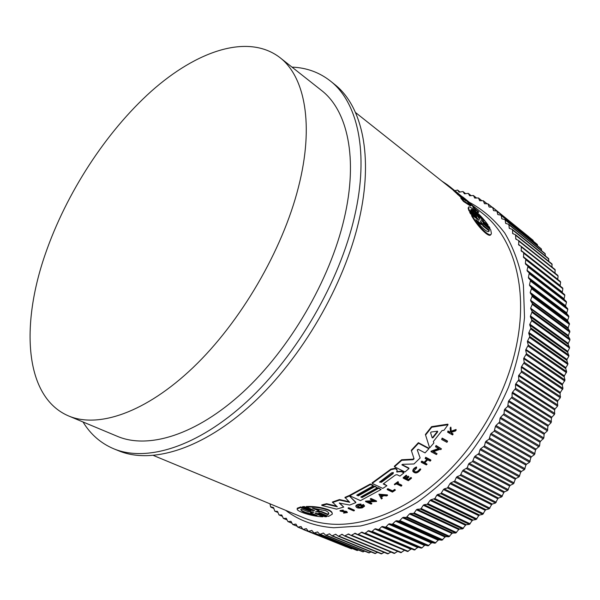 <?xml version="1.0" encoding="UTF-8"?>
<svg xmlns="http://www.w3.org/2000/svg" width="600" height="600" viewBox="0 0 600 600"><rect width="100%" height="100%" fill="white"/><g stroke="black" fill="none" stroke-linecap="round" stroke-linejoin="round"><path stroke-width="0.9" d="M319.147 512.91L326.678 516.112L326.79 516.66L325.08 516.787L317.25 513.465L315.022 513.322L322.928 516.795C312.405 516.683 295.043 510.9 297.33 508.815L300.877 507.48L308.678 510.772L308.572 510.21L310.072 510.51M315.593 513.18L322.815 516.24L322.928 516.795M297.24 509.04L297.225 508.237L300.772 506.91L308.572 510.21M310.89 510.84L302.587 507.263L302.483 506.7L304.192 506.565L313.8 510.248M314.55 510.525L306.472 507.03L306.368 506.475C314.257 506.243 321.51 507.293 328.125 509.632C330.757 510.81 332.115 512.002 332.175 513.21M441.645 439.47L442.132 438.09L447.375 440.955L447.54 441.51L446.888 442.327L441.645 439.47L442.132 438.09M348.21 508.5L348.097 507.967L348.832 507.735L354.285 510.135L354.405 510.66L353.663 510.893L348.21 508.5L348.945 508.26L354.405 510.66M392.535 490.86L394.755 489.39L395.393 490.147L394.89 489.908L392.662 491.377L392.535 490.86L387.908 488.67L388.035 489.188L392.662 491.377M395.393 490.147L392.43 492.09L387.293 489.668L387.165 489.15L387.908 488.67M394.522 484.778L394.388 484.252L398.002 481.627L398.572 482.362L397.178 483.39L401.857 485.647L401.138 486.165L396.45 483.915L394.522 484.778L398.138 482.153L398.572 482.362M397.553 483.112L401.722 485.13L401.857 485.647M413.572 470.64C415.395 472.673 417.465 472.147 419.783 469.065L420.577 468.923L420.72 469.447L419.933 469.597C417.615 472.673 415.545 473.197 413.715 471.165L416.655 468.022L416.46 466.942C414.143 467.933 412.912 469.252 412.763 470.903L412.905 471.428C413.055 469.778 414.285 468.457 416.603 467.467M451.312 432.832L452.925 433.732L452.61 434.947L447.645 432.195L448.132 431.535L450.06 432.6L450.577 431.895L450.353 428.505L450.967 427.643L451.245 431.768L456.195 430.035L455.572 430.912L451.283 432.375L451.342 433.32L453.097 434.295M447.645 432.195L447.96 430.972L449.88 432.037L450.405 431.332L450.173 427.935L450.787 427.072L450.967 427.643M451.207 431.16L456.022 429.465L456.195 430.035M344.55 511.088L344.663 511.612L342.45 511.643L342.33 511.11L344.55 511.088L346.688 511.425L347.31 512.325M344.663 511.612L346.8 511.957L347.362 512.565L343.612 513.12L343.987 512.34L346.02 512.265M346.403 512.377L340.14 511.103L340.028 510.57L343.245 510.067L342.892 510.885L341.123 511.17L342.45 511.643M406.868 478.68L408.442 479.452L410.903 477.472L411.353 477.69L411.495 478.215L408.375 480.713L403.275 478.215L406.403 475.702L406.83 475.912L404.362 477.908L405.885 478.658L408.353 476.662L408.975 476.97L406.515 478.965L408.577 479.978L408.442 479.452M403.275 478.215L403.14 477.69L406.26 475.178L406.83 475.912M404.715 477.623L405.75 478.132L408.21 476.138L408.975 476.97M424.118 462.278L424.268 462.81L422.01 461.647L421.312 462.338L421.162 461.805L421.86 461.115L424.118 462.278L426.945 459.442M424.268 462.81L427.395 459.675L425.145 458.513L425.685 457.26L430.725 459.885L430.875 460.418L430.185 461.123L427.695 459.832L424.567 462.967L427.058 464.25L426.36 464.933L421.312 462.338M424.868 462.668L427.058 464.25M378.923 494.183L387.42 494.888L387.555 495.405L386.647 495.945L383.745 495.705L381.48 497.002L382.267 498.45L381.36 498.945L378.923 494.183M381.6 496.935L382.267 498.45M368.798 501.938L371.7 503.25L371.827 503.775L371.093 504.112L365.655 501.653L374.235 501.097L370.41 499.357L371.138 498.982L376.567 501.465L367.897 501.99L371.827 503.775M365.655 501.653L365.535 501.135L373.237 500.647M370.41 499.357L370.29 498.832L371.017 498.465L376.447 500.947L376.567 501.465M433.785 451.597L437.092 453.803L436.41 454.553L431.123 451.77L439.23 448.8L435.525 446.812L436.192 446.033L441.457 448.853L440.79 449.632L440.107 449.265L433.268 451.785L437.092 453.803M431.123 451.77L430.965 451.222L438.57 448.44M435.525 446.812L436.035 445.485L441.457 448.853M355.905 506.46L355.913 506.498C356.52 508.013 358.657 508.463 362.31 507.84L364.538 506.228L363.548 505.035L360.945 506.107L360.825 505.59L363.428 504.518L364.425 505.717M355.8 505.972C356.31 504.78 358.035 504.135 360.983 504.045L360.832 505.132L357.24 506.475C359.062 508.013 361.058 507.952 363.225 506.28L362.985 505.748L360.945 506.107M357.255 506.377C359.197 507.405 361.103 507.308 362.97 506.085M433.38 441.48L433.853 443.025L433.365 441.495L442.05 430.567L443.978 430.29L448.02 424.725L447.847 424.155L431.588 426.653L431.752 427.222L448.02 424.725M433.853 443.025L429.638 447.885L425.393 434.482L431.588 426.653M357.195 494.91L358.155 495.345L374.73 486.06L377.347 487.755L360.78 497.01L362.032 497.572L378.585 488.332L381.075 489.502L360.465 500.625L349.793 495.81L370.47 484.522L373.29 485.85L356.707 495.158L358.275 495.87L374.85 486.577L377.347 487.755M361.275 496.763L361.913 497.055L378.457 487.815L381.075 489.502M349.793 495.81L349.673 495.285L370.343 483.998L373.163 485.325L373.29 485.85M396.772 471.645L401.197 471.112L403.748 472.38L403.89 472.905L401.34 471.638L396.69 471.938L397.178 470.175L395.452 468.713L391.005 469.673L372.188 483.42L372.067 482.895L390.87 469.147L395.31 468.188L397.058 469.732M383.61 483.683L386.903 485.707L382.793 488.415L372.188 483.42M339.495 502.897L343.733 507.075L336.525 509.138L321.862 505.455L321.757 504.915L326.632 503.7L336.525 506.123M326.632 503.7L326.737 504.24L337.32 506.82L332.37 502.02L339.457 499.56L349.058 501.66M339.457 499.56L339.57 500.092L349.748 502.312L344.94 497.37L348.99 495.6L355.74 502.11L355.86 502.627L349.718 505.035L339.278 503.07L343.733 507.075M402.015 464.603L408.817 468.015L408.96 468.548L404.993 471.975L394.493 466.763L401.783 460.29L413.092 459.705L412.942 459.173L413.91 458.377M394.493 466.763L394.35 466.237L401.64 459.757L412.942 459.173M414 458.64L411.285 450.315L418.373 442.688L428.73 448.178L428.888 448.725L425.055 452.903L418.185 449.303L417.27 449.94L420.135 457.995L413.97 463.98L402.63 464.31L401.903 464.873L408.96 468.548M417.27 449.865L420.135 457.995M462.832 197.708L458.61 194.138L466.597 200.865L470.722 205.44L470.393 205.942L463.463 201.442L460.8 198.135L461.13 197.632L466.072 201L457.86 194.01L453.653 189.915L458.213 193.395L447.713 185.032L447.42 185.483M461.565 197.925L453.338 190.41L453.653 189.915M453.42 190.275L355.493 112.493M285.623 510.315C299.04 520.605 315.097 526.41 333.795 527.737L360.495 525.982C379.282 521.572 398.257 513.623 417.42 502.14C436.305 488.7 453.93 472.373 470.31 453.158C485.558 432.615 498.293 410.647 508.493 387.248C516.982 363.555 522.315 340.26 524.505 317.362L523.425 285.18C519.847 265.327 513.623 247.942 504.75 233.025C494.618 219.757 482.737 209.468 469.11 202.163L468.817 202.605L466.763 201.038M478.815 212.077L478.252 212.475L477.72 211.89L478.05 211.388L478.853 212.017L473.985 207.833M477.803 211.77L476.168 210.157M476.175 209.91L475.882 210.36L472.92 207.608L473.243 207.105L474.037 207.75M468.607 203.01L468.923 202.522L473.978 206.632L473.655 207.12L468.66 203.07M469.312 210.248L475.95 215.475L475.605 216.015L468.96 210.788L469.312 210.248L468.465 207.585C468.487 206.228 470.138 206.85 473.43 209.445C478.838 213.765 483.728 218.955 488.092 225.03L481.245 219.825L482.535 221.565L489.21 226.808L490.013 228.278L489.668 228.817L483.525 224.002M490.897 234.218C489.84 239.34 476.7 225.458 471.525 215.618L471.885 215.062L478.935 220.365L477.675 218.587L470.82 213.21L470.033 211.733L476.873 217.11L475.95 215.475M477.675 218.587L477.315 219.127L470.46 213.757L469.673 212.28L470.033 211.733M468.96 210.788L468.12 208.11L468.472 207.42M488.092 225.03L487.748 225.555L482.01 221.048M401.325 471.18L401.467 471.705M306.472 507.03C314.37 506.79 321.623 507.84 328.23 510.173C331.237 511.53 332.572 512.88 332.228 514.215L328.522 516.398L320.91 513.165L318.675 513.075L326.79 516.66M478.252 212.475L478.582 211.972M473.243 207.105L478.05 211.388M291.99 67.117C306.48 67.68 319.282 72.315 330.397 81.023C357.585 102.15 369.428 152.475 354.54 216.495C339.668 281.722 296.888 355.44 247.215 401.28C197.43 447.173 146.453 462.338 113.82 448.822C100.815 443.325 90.547 434.377 83.025 421.98M113.82 448.822L118.808 450.855C151.553 464.423 202.567 449.4 252.263 403.755C301.853 358.163 344.445 284.767 359.145 219.72C373.868 155.895 361.875 105.6 334.597 84.398L330.397 81.023M391.627 472.838L393.308 472.5L393.18 473.603L381.48 482.25L379.5 482.107L391.627 472.838M437.528 431.19L437.685 431.85L432.998 437.752L432.21 437.88L430.575 432.743L431.213 432.007L437.528 431.19M313.267 511.957L313.913 512.227L310.493 512.737L317.13 515.535C306.84 513.803 301.403 511.8 300.825 509.528L301.553 508.965L308.288 511.808L313.267 511.957M312.368 508.118L325.545 510.668C327.968 511.755 329.032 512.82 328.748 513.855L327.945 514.763L321.285 511.92L315.548 511.838L319.132 511.005L312.368 508.118M480.397 220.905L483.495 225.608L489.173 230.055L489.15 230.558C489.075 234.33 480.893 227.542 475.845 219.623L481.605 224.138L480.397 220.905M470.85 210.322L470.827 210.03C470.865 208.905 472.2 209.37 474.832 211.425L484.11 220.77L478.44 216.3L479.85 219.375L476.603 214.853L470.85 210.322M481.74 218.903L474.495 211.95L470.827 209.97M298.447 187.178C282.548 250.282 240.525 322.275 193.118 367.522C145.613 412.822 98.093 428.482 68.617 415.957C24.428 397.185 20.497 325.252 45.375 253.875C66.352 193.147 105.84 132.105 151.275 91.29C196.515 51.03 247.71 33.157 279.728 57.435C304.778 76.477 314.46 124.733 298.447 187.178M279.728 57.435L321.315 90.285C347.347 110.137 358.493 158.093 344.138 218.82C329.895 280.207 289.605 349.275 242.917 392.22C196.14 435.202 148.185 449.4 117.51 436.388L68.617 415.957M562.252 292.035L562.477 292.808L525.57 264.135L525.352 263.347L562.252 292.035L562.875 288.728L562.635 287.94L525.825 259.155L525.352 263.347M564.067 298.77L564.255 299.572L527.235 271.035L527.04 270.308L564.067 298.77L564.832 295.433L564.607 294.615L562.477 292.808M565.575 305.737L565.732 306.562L528.592 278.168L528.42 277.462L565.575 305.737L566.482 302.377L566.295 301.522L564.255 299.572M566.768 312.907L566.888 313.763L529.627 285.532L529.477 284.85L566.768 312.907L567.817 309.532L567.668 308.663L565.732 306.562M567.645 320.28L567.727 321.15L530.332 293.1L530.205 292.447L567.645 320.28L568.83 316.897L568.725 315.998L566.888 313.763M568.192 327.832L568.237 328.718L530.707 300.862L530.602 300.233L568.192 327.832L569.452 323.528L567.727 321.15M568.41 335.543L568.41 336.45L530.745 308.805L530.655 308.205L568.41 335.543L569.842 331.23L568.237 328.718M568.283 343.395L568.252 344.325L530.43 316.897L530.362 316.327L530.49 315.945L568.283 343.395L569.88 340.05L569.895 339.09L568.41 336.45M567.825 351.375L567.75 352.312L529.778 325.125L529.725 324.593L529.868 324.157L567.825 351.375L569.55 348.06L568.252 344.325M567.015 359.46L566.903 360.413L528.773 333.472L528.735 332.97L528.908 332.49L567.015 359.46L568.875 356.183L567.75 352.312M565.868 367.635L565.71 368.587L527.393 341.452L527.595 340.92L565.868 367.635L567.847 364.403L566.903 360.413M564.375 375.862L564.18 376.83L525.705 350.002L525.93 349.425L564.375 375.862L566.662 371.685L565.71 368.587M540.472 441.345L539.977 442.26L500.04 418.268L500.55 417.36L540.472 441.345L543.855 437.978L544.102 434.34L504.36 409.972L504.832 409.103L544.567 433.41L547.373 430.882L547.935 426.3L508.388 401.558L508.822 400.725L548.362 425.355L551.085 422.715L551.452 418.162L512.1 393.06L512.498 392.265L551.842 417.21L554.482 414.457L554.662 409.957L515.49 384.487L515.85 383.737L555.015 408.99L557.558 406.14L557.543 401.692L518.55 375.87L518.88 375.165L557.857 400.725L560.295 397.778L560.092 393.405L521.28 367.237L521.572 366.57L560.37 392.438L562.965 388.395L562.305 385.11L523.665 358.605L523.92 357.983L562.545 384.143L564.99 380.025L564.18 376.83M562.545 384.143L562.305 385.11M544.567 433.41L544.102 434.34M560.37 392.438L560.092 393.405M548.362 425.355L547.935 426.3M557.857 400.725L557.543 401.692M551.842 417.21L551.452 418.162M555.015 408.99L554.662 409.957M418.373 442.688L418.53 443.235L428.888 448.725M411.435 450.855L418.53 443.235M414.06 458.857L413.092 459.705M401.64 459.757L401.783 460.29M348.99 495.6L355.86 502.627M345.06 497.895L349.103 496.125M332.475 502.553L339.57 500.092M321.862 505.455L326.737 504.24M386.903 485.707L383.212 483.952L395.408 475.005L397.013 474.683L399.945 476.115L403.89 472.905M397.44 471.502L397.575 472.028M396.51 468.787L396.653 469.312M374.73 486.06L374.85 486.577M358.155 495.345L358.275 495.87M370.343 483.998L370.47 484.522M378.457 487.815L378.585 488.332M361.913 497.055L362.032 497.572M425.558 435.037L431.752 427.222M363.428 504.518L363.548 505.035M355.913 506.498C356.43 505.305 358.155 504.66 361.103 504.57M436.035 445.485L436.192 446.033M371.017 498.465L371.138 498.982M379.05 494.707L387.555 495.405M421.86 461.115L422.01 461.647M425.685 457.26L425.835 457.8L430.875 460.418M425.145 458.513L425.835 457.8M408.21 476.138L408.353 476.662M405.75 478.132L405.885 478.658M406.26 475.178L406.403 475.702M410.903 477.472L411.495 478.215M408.577 479.978L411.045 477.99M343.612 513.12L343.987 512.34M340.14 511.103L343.358 510.6M346.44 512.528L344.108 512.873M450.173 427.935L450.353 428.505M450.405 431.332L450.577 431.895M449.88 432.037L450.06 432.6M447.96 430.972L448.132 431.535M419.783 469.065L419.933 469.597M420.72 469.447C417.81 473.325 415.2 473.978 412.905 471.428M398.002 481.627L398.138 482.153M394.755 489.39L394.89 489.908M387.293 489.668L388.035 489.188M348.832 507.735L348.945 508.26M442.305 438.645L447.54 441.51M314.565 510.623L312.322 510.525L312.218 509.97M304.192 506.565L304.298 507.12L312.322 510.525M302.587 507.263L304.298 507.12M310.905 510.93L308.678 510.772M300.772 506.91L300.877 507.48M470.722 205.44L463.8 200.933L463.463 201.442M449.752 186.608L463.028 197.4M449.963 187.507L450.278 187.02M457.537 194.513L457.86 194.01M463.8 200.933L461.13 197.632M446.993 185.145L447.27 184.71L441.952 181.148M447.705 185.055L447.27 184.71M462.847 197.235L469.132 202.125L465.195 198.877M463.942 197.903L462.952 197.093M462.885 197.183L462.067 196.538M469.035 203.452L469.357 202.965L468.923 202.522M473.978 206.632L469.357 202.965M470.46 213.757L470.82 213.21M490.013 228.278L482.955 222.945L484.215 224.73L490.717 229.822L491.362 233.257C491.07 239.392 477.293 225.405 471.885 215.062M268.522 503.22L266.925 502.56M269.993 503.827L270.593 506.752L273.48 507.533L274.837 511.2L277.515 511.388L278.978 514.935L281.775 514.98L283.35 518.408L286.26 518.31L287.94 521.595L290.97 521.347L292.74 524.498L295.89 524.1L297.757 527.107L301.02 526.545L302.985 529.403L306.353 528.675L308.4 531.375L311.88 530.475L314.01 533.025L317.595 531.945L319.793 534.33L323.483 533.07L325.755 535.283L329.543 533.842L331.875 535.882L335.752 534.248L338.145 536.123L338.767 536.04L342.112 534.293L344.55 535.98L348.608 533.963L351.082 535.47L355.215 533.243L357.728 534.57L361.928 532.148L364.455 533.28L365.28 533.1L368.707 530.648L414.3 550.013L417.668 547.515L374.752 528.998L372.15 531.398L371.317 531.623L368.707 530.648M374.752 528.998L375.555 528.757L418.463 547.29L421.162 548.123L421.995 547.875L424.493 545.452L381.645 526.763L379.087 529.298L378.24 529.575L375.555 528.757M381.645 526.763L382.455 526.477L425.287 545.183L428.07 545.865L431.347 543.007L388.582 524.138L386.07 526.808L385.222 527.13L382.455 526.477M388.582 524.138L389.393 523.808L432.15 542.7L435 543.217L438.217 540.195L395.543 521.123L392.243 524.295L389.393 523.808M395.543 521.123L396.353 520.748L439.02 539.842L441.93 540.195L445.088 537.007L402.51 517.725L399.278 521.062L396.353 520.748M402.51 517.725L403.327 517.305L445.882 536.61L448.86 536.798L451.935 533.452L409.47 513.945L406.312 517.447L403.327 517.305M409.47 513.945L410.28 513.48L452.73 533.01L455.76 533.025L458.745 529.53L416.4 509.783L414.173 512.933L413.325 513.442L410.28 513.48M416.4 509.783L417.21 509.272L459.533 529.05L462.607 528.893L465.495 525.248L423.285 505.252L421.147 508.507L420.308 509.062L417.21 509.272M423.285 505.252L424.088 504.705L466.275 524.722L469.395 524.4L472.178 520.62L430.103 500.37L427.23 504.315L424.088 504.705M430.103 500.37L430.897 499.77L472.95 520.058L476.092 519.555L478.763 515.648L436.838 495.127L434.895 498.562L430.897 499.77M436.838 495.127L437.618 494.49L479.52 515.04L482.692 514.365L485.235 510.338L443.467 489.54L440.827 493.74L437.618 494.49M443.467 489.54L444.232 488.873L485.985 509.7L489.165 508.853L491.58 504.72L449.978 483.63L447.457 487.942L444.232 488.873M449.978 483.63L450.728 482.918L492.308 504.045L495.502 503.025L497.775 498.787L456.338 477.405L454.74 481.05L450.728 482.918M456.338 477.405L457.072 476.655L498.487 498.075L501.675 496.89L503.805 492.57L462.548 470.88L460.312 475.38L457.072 476.655M462.548 470.88L463.26 470.1L504.495 491.82L507.675 490.47L509.655 486.067L468.57 464.07L467.228 467.812L463.26 470.1M468.57 464.07L469.26 463.252L510.322 485.295L513.487 483.772L515.303 479.31L474.397 456.99L472.485 461.632L469.26 463.252M474.397 456.99L475.065 456.15L515.94 478.507L519.082 476.827L520.725 472.305L480.015 449.67L478.95 453.472L475.065 456.15M480.015 449.67L480.653 448.8L521.347 471.472L524.452 469.643L525.923 465.082L485.4 442.118L484.478 445.935L480.653 448.8M485.4 442.118L486.015 441.225L526.515 464.228L529.575 462.24L530.873 457.65L490.545 434.362L489.143 439.125L486.015 441.225M490.545 434.362L491.123 433.447L531.435 456.772L534.442 454.643L535.567 450.037L495.42 426.42L494.205 431.197L491.123 433.447M495.42 426.42L495.975 425.482L536.092 449.138L539.58 445.92L539.977 442.26M500.033 418.32L499.56 422.1L495.975 425.482M504.353 410.07L504.03 413.827L500.55 417.36M508.373 401.707L507.72 406.447L504.832 409.103M512.085 393.255L512.07 396.923L508.822 400.725M515.475 384.735L515.625 388.335L512.498 392.265M518.543 376.163L518.842 379.695L515.85 383.737M521.273 367.575L521.4 372.075L518.88 375.165M523.665 358.987L524.273 362.347L521.572 366.57M525.713 350.423L526.47 353.692L523.92 357.983M527.415 341.91L528.322 345.075L525.93 349.425M528.773 333.472L529.815 336.525L527.595 340.92M529.778 325.125L530.963 328.065L528.908 332.49M530.43 316.897L531.75 319.71L531.675 320.707L529.868 324.157M530.745 308.805L532.192 311.483L530.49 315.945M530.707 300.862L532.283 303.405L532.29 304.373L530.752 307.868M530.332 293.1L532.028 295.5L532.08 296.445L530.685 299.947M529.627 285.532L531.435 287.79L531.525 288.712L530.273 292.207M528.592 278.168L530.513 280.275L529.523 284.663M527.235 271.035L529.26 272.993L528.45 277.327M525.57 264.135L527.685 265.935L527.895 266.775L527.055 270.218M454.882 190.68L457.597 190.065L459.112 192.142L462.982 191.55L464.438 193.8L468.255 193.358L469.65 195.772L473.408 195.487L474.735 198.083L478.433 197.947L479.685 200.715L483.3 200.737L484.478 203.685L488.018 203.858L489.105 206.978L492.562 207.308L493.56 210.608L496.92 211.08L497.82 214.56L501.082 215.183L501.877 218.843L505.035 219.608L505.725 223.44L508.763 224.347L509.34 228.36L512.077 229.305L512.49 229.942L512.715 233.587L515.505 234.772L515.835 239.13L518.498 240.435L518.737 241.072L518.7 244.958L521.22 246.39L521.28 251.085L523.665 252.638L523.582 257.483L562.635 287.94M380.64 495.442L383.257 495.668L381.353 496.755L380.64 495.442M379.553 481.912L381.353 481.732L393.045 473.077L393.18 473.603M430.567 432.713L432.045 437.332L432.832 437.197L437.588 431.19M381.353 496.755L381.225 496.237L382.365 495.592M380.798 495.457L381.225 496.237M311.445 511.972L310.388 512.175L310.493 512.737M300.765 509.678C302.625 511.582 307.425 513.263 315.173 514.71M321.285 511.92L321.173 511.373L327.84 514.215L327.945 514.763M327.84 514.215L328.688 513.007M313.77 508.215L319.02 510.457L319.132 511.005M321.173 511.373L317.745 511.418M489.173 230.055L488.812 230.603L483.135 226.163L483.495 225.608M483.135 226.163L481.342 223.192M481.605 224.138L481.245 224.692L477.18 221.505M488.737 231.345L488.812 230.603M478.44 216.3L478.095 216.833M528.855 236.88L492.562 207.308M533.37 241.245L533.04 240.27L496.92 211.08M537.638 245.888L537.255 244.388L501.082 215.183M541.658 250.8L541.268 248.812L505.035 219.608M545.415 255.99L545.062 253.545L508.763 224.347M548.91 261.457L548.452 258.472M552.127 267.188L551.812 263.805M555.067 273.188L555.03 269.505L518.588 240.525M521.048 250.388L557.737 279.285L558.09 276.06L521.287 246.45M523.342 256.733L560.138 285.532L560.625 282.27L560.377 281.535L523.702 252.667M560.138 285.532L560.213 286.05M536.092 449.138L535.567 450.037M531.435 456.772L530.873 457.65M526.515 464.228L525.923 465.082M521.347 471.472L520.725 472.305M515.94 478.507L515.303 479.31M510.322 485.295L509.655 486.067M504.495 491.82L503.805 492.57M498.487 498.075L497.775 498.787M492.308 504.045L491.58 504.72M485.985 509.7L485.235 510.338M479.52 515.04L478.763 515.648M472.95 520.058L472.178 520.62M466.275 524.722L465.495 525.248M459.533 529.05L458.745 529.53M452.73 533.01L451.935 533.452M445.882 536.61L445.088 537.007M439.02 539.842L438.217 540.195M432.15 542.7L431.347 543.007M425.287 545.183L424.493 545.452M418.463 547.29L417.668 547.515M411.683 549.023L410.895 549.202L367.92 530.842M407.505 551.52L364.462 533.287L407.505 551.52L410.895 549.202M404.678 550.32L361.163 532.305M357.772 534.592L400.808 552.66L404.183 550.515M397.71 551.362L354.487 533.37M351.165 535.493L394.2 553.433L397.553 551.452M344.67 536.018L387.69 553.83L390.938 552.075M381.142 553.785L384.263 552.412M374.85 553.44L377.685 552.382M368.692 552.735L371.205 551.985M362.685 551.692L364.845 551.22M356.843 550.305L358.597 550.102M351.18 548.595L352.47 548.625M302.978 529.403L346.462 546.795M153.51 455.505L303.308 517.65C312.263 521.377 322.005 523.56 332.528 524.197C367.83 526.2 410.94 508.013 447.263 472.32C483.472 436.537 510.27 385.035 518.062 336.87C527.07 282.188 511.433 235.748 482.505 213.345L473.707 206.355M395.31 468.188L395.452 468.713M390.87 469.147L391.005 469.673M318.885 512.955L318.968 513.345M381.48 482.25L381.353 481.732M437.685 431.85L437.513 431.295M432.045 437.332L432.21 437.88M432.832 437.197L432.998 437.752M273.923 508.433L271.05 507.248M278.048 512.49L274.995 511.237M282.42 516.3L279.173 514.972M287.062 519.862L283.567 518.438M286.447 518.438L286.035 518.273M291.96 523.162L288.195 521.632M291.18 521.505L290.707 521.317M297.135 526.192L293.032 524.528M296.123 524.287L295.59 524.07M302.58 528.945L298.087 527.13M301.275 526.763L300.69 526.523M346.343 546.825L303.353 529.418M306.638 528.93L305.978 528.66M351.855 548.82L308.805 531.382M312.202 530.775L311.468 530.475M357.54 550.493L314.46 533.018M457.688 190.163L460.11 192.097M317.978 532.298L317.138 531.952M363.405 551.835L320.288 534.308M463.088 191.67L465.66 193.725M323.955 533.49L322.987 533.092M369.428 552.84L326.288 535.245M468.382 193.507L471.12 195.705M330.15 534.352L329.002 533.88M375.6 553.5L332.452 535.83M473.55 195.667L476.482 198.03M336.593 534.893L335.168 534.308M381.915 553.8L338.767 536.04M478.582 198.157L481.748 200.708M343.327 535.14L341.483 534.375M479.528 200.505L479.925 200.827M388.357 553.748L345.225 535.882M483.472 200.978L486.908 203.752M350.572 535.162L347.925 534.06M484.312 203.438L484.755 203.798M394.912 553.32L351.803 535.342M488.197 204.135L491.963 207.173M488.925 206.7L489.42 207.097M401.565 552.525L358.493 534.42M492.75 207.623L528.825 236.775M493.365 210.285L493.92 210.728M408.308 551.355L365.28 533.1M497.123 211.44L533.243 240.623M497.618 214.2L498.232 214.695M414.3 550.013L371.317 531.623M415.125 549.803L372.15 531.398M501.293 215.58L537.472 244.778M501.668 218.438L502.365 219M421.162 548.123L378.24 529.575M421.995 547.875L379.087 529.298M505.252 220.05L541.493 249.248M505.5 222.998L506.317 223.65M428.07 545.865L385.222 527.13M428.903 545.565L386.07 526.808M508.987 224.835L545.295 254.025M509.107 227.865L510.082 228.645M435 543.217L392.243 524.295M435.832 542.873L393.09 523.92M512.49 229.942L548.873 259.103M512.482 233.048L513.675 234.007M441.93 540.195L399.278 521.062M442.77 539.805L400.125 520.643M515.745 235.358L552.202 264.472M515.602 238.538L517.162 239.775M448.86 536.798L406.312 517.447M449.692 536.362L407.16 516.982M518.737 241.072L555.278 270.127M518.46 244.32L520.695 246.09M455.76 533.025L413.325 513.442M456.585 532.545L414.173 512.933M521.46 247.08L558.09 276.06M462.607 528.893L420.308 509.062M463.433 528.368L421.147 508.507M523.898 253.38L560.625 282.27M469.395 524.4L427.23 504.315M470.205 523.83L428.055 503.715M526.05 259.942L562.875 288.728M476.092 519.555L434.07 499.2M527.685 265.935L564.607 294.615M476.895 518.947L434.895 498.562M527.895 266.775L564.832 295.433M482.692 514.365L440.827 493.74M529.26 272.993L566.295 301.522M483.48 513.72L441.63 493.058M529.425 273.855L566.482 302.377M489.165 508.853L447.457 487.942M530.513 280.275L567.668 308.663M489.938 508.17L448.252 487.215M530.64 281.175L567.817 309.532M495.502 503.025L453.96 481.815M531.435 287.79L568.725 315.998M496.252 502.298L454.74 481.05M531.525 288.712L568.83 316.897M501.675 496.89L460.312 475.38M532.028 295.5L569.452 323.528M502.41 496.132L461.07 474.577M532.08 296.445L569.513 324.45M507.675 490.47L466.493 468.645M532.283 303.405L569.842 331.23M508.388 489.675L467.228 467.812M532.29 304.373L569.865 332.175M513.487 483.772L472.485 461.632M532.192 311.483L569.895 339.09M514.17 482.947L473.19 460.77M532.155 312.465L569.88 340.05M519.082 476.827L478.268 454.365M531.75 319.71L569.602 347.085M519.743 475.972L478.95 453.472M531.675 320.707L569.55 348.06M524.452 469.643L483.825 446.85M530.963 328.065L568.972 355.192M525.082 468.757L484.478 445.935M530.842 329.077L568.875 356.183M529.575 462.24L489.143 439.125M529.815 336.525L567.99 363.405M530.175 461.332L489.765 438.173M529.65 337.553L567.847 364.403M534.442 454.643L494.205 431.197M528.322 345.075L566.662 371.685M535.013 453.713L494.798 430.222M528.112 346.118L566.475 372.69M539.04 446.873L498.998 423.09M526.47 353.692L564.99 380.025M539.58 445.92L499.56 422.1M526.222 354.735L564.757 381.03M543.352 438.945L503.505 414.832M524.273 362.347L562.965 388.395M543.855 437.978L504.03 413.827M523.98 363.397L562.695 389.4M547.373 430.882L507.72 406.447M521.73 371.025L560.602 396.765M547.838 429.9L508.207 405.428M521.4 372.075L560.295 397.778M551.085 422.715L511.62 397.95M518.842 379.695L557.903 405.127M551.513 421.717L512.07 396.923M518.467 380.737L557.558 406.14M554.482 414.457L515.213 389.377M515.625 388.335L554.873 413.452M297.225 508.237L297.33 508.815M468.127 208.11L468.465 207.585M464.265 198.135L465.48 199.103M328.635 513.308L328.748 513.855M488.79 231.112L489.15 230.558M273.93 508.455L270.93 507.217M278.055 512.528L274.837 511.207M282.442 516.352L278.978 514.935M287.085 519.93L283.35 518.408M292.005 523.252L287.94 521.595M297.195 526.305L292.74 524.505M302.67 529.095L297.757 527.107M351.442 548.812L308.4 531.382M357.09 550.493L314.01 533.025M460.132 192.09L457.597 190.065M362.91 551.85L319.793 534.33M465.697 193.718L462.982 191.55M368.895 552.87L325.755 535.29M471.173 195.697L468.255 193.358M375.022 553.545L331.875 535.89M476.558 198.015L473.408 195.487M381.293 553.868L338.145 536.123M481.845 200.7L478.433 197.947M387.69 553.838L344.55 535.987M487.035 203.752L483.3 200.737M394.2 553.433L351.082 535.47M492.135 207.18L488.018 203.858M400.808 552.66L357.728 534.57M548.632 258.57L512.257 229.403M551.955 263.895L515.513 234.772M555.03 269.505L518.498 240.435M557.842 275.385L521.22 246.39M560.377 281.535L523.665 252.63"/></g></svg>

